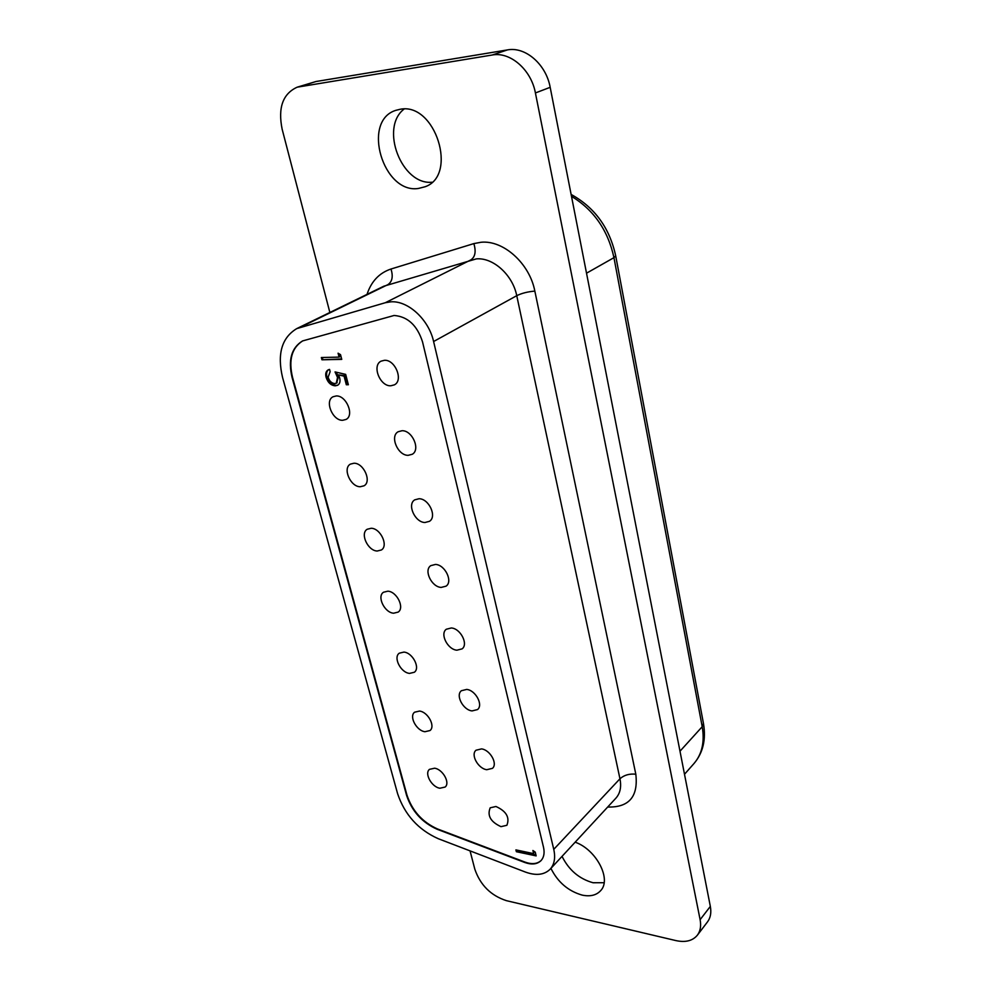 <?xml version="1.0" encoding="UTF-8"?>
<svg xmlns="http://www.w3.org/2000/svg" width="991" height="991" viewBox="0 0 991 991"><rect width="100%" height="100%" fill="white"/><g stroke="black" fill="none" stroke-linecap="round" stroke-linejoin="round"><path stroke-width="1.49" d="M434.603 768.211L429.487 769.35C424.148 773.463 431.68 787.077 439.893 788.229L445.132 787.052C450.41 782.915 442.791 769.264 434.603 768.211M419.503 711.067L414.61 712.195C408.825 716.369 416.48 730.776 424.953 731.717L429.983 730.553C435.706 726.341 427.951 711.897 419.503 711.067M403.919 652.09L399.274 653.193C393.006 657.417 400.798 672.691 409.543 673.397L414.337 672.257C420.531 668.008 412.64 652.685 403.919 652.09M387.828 591.181L383.48 592.246C376.679 596.483 384.595 612.748 393.638 613.206L398.147 612.104C404.873 607.83 396.858 591.528 387.828 591.181M371.204 528.265L367.19 529.256C359.807 533.48 367.834 550.847 377.212 551.021L381.386 549.98C388.683 545.719 380.556 528.314 371.204 528.265M354.01 463.231L350.393 464.122C342.366 468.309 350.504 486.903 360.228 486.742L364.031 485.801C371.959 481.589 363.722 462.946 354.01 463.231M495.946 806.488L490.198 807.814C487.039 815.618 490.632 821.898 500.988 826.655L506.872 825.292C509.944 817.439 506.302 811.171 495.946 806.488M481.552 748.899L476.014 750.224C470.415 754.659 478.12 768.62 486.754 769.71L492.44 768.347C497.978 763.888 490.161 749.89 481.552 748.899M466.687 689.426L461.397 690.727C455.29 695.236 463.144 710.052 472.063 710.919L477.513 709.568C483.534 705.035 475.593 690.182 466.687 689.426M451.326 627.972L446.322 629.235C439.67 633.806 447.647 649.563 456.888 650.195L462.066 648.882C468.632 644.274 460.542 628.48 451.326 627.972M435.458 564.436L430.775 565.65C423.516 570.234 431.618 587.068 441.193 587.415L446.049 586.164C453.209 581.544 445.009 564.659 435.458 564.436M419.032 498.733L414.733 499.848C406.818 504.419 415.018 522.468 424.966 522.505L429.45 521.328C437.266 516.72 428.967 498.634 419.032 498.733M402.036 430.726L398.184 431.729C389.55 436.226 397.825 455.662 408.181 455.327L412.244 454.274C420.766 449.728 412.367 430.255 402.036 430.726M336.234 395.954L333.05 396.759C324.354 400.835 332.567 420.803 342.663 420.295L346.045 419.441C354.642 415.34 346.33 395.31 336.234 395.954M384.434 360.303L381.077 361.158C371.675 365.543 380.011 386.515 390.801 385.784L394.368 384.855C403.659 380.433 395.211 359.411 384.434 360.303M422.525 341.845C417.199 325.37 407.722 316.575 394.108 315.472L302.552 340.941C291.465 347.754 287.972 359.931 292.072 377.447L406.583 795.364C411.897 811.233 422.092 822.542 437.192 829.294L524.735 862.467C531.746 864.957 537.184 864.338 541.061 860.584C543.948 857.351 544.765 852.904 543.502 847.231L422.525 341.845M390.776 301.834L385.301 302.726L296.718 328.628C281.729 337.733 277.022 354.047 282.584 377.571L397.577 793.605C404.638 814.639 418.177 829.678 438.195 838.683L525.465 872.08C536.069 875.895 544.294 874.929 550.154 869.206C554.415 864.387 555.617 857.772 553.758 849.361L433.6 341.523C428.818 319.585 408.044 300.434 390.776 301.834M562.033 856.36C568.884 870.086 579.215 878.881 593.039 882.746L604.114 882.721M550.922 868.376C557.846 882.213 568.264 891.12 582.163 895.108C590.178 896.781 596.322 895.307 600.608 890.698C611.881 879.426 596.347 849.584 575.164 842.177M404.117 109.035C379.429 127.851 401.764 185.329 431.977 182.22M400.178 109.27L395.843 110.335C361.207 120.902 383.257 194.273 418.512 188.439L425.04 186.766C458.288 175.593 435.408 102.061 400.178 109.27M302.763 340.842C291.849 347.73 288.431 359.857 292.506 377.224L406.942 795.042C412.244 810.911 422.451 822.22 437.539 828.972L525.069 862.12C531.956 864.573 537.333 864.003 541.222 860.399M533.666 853.635L532.898 850.501L535.239 852.124L536.143 855.89L516.361 851.703L515.915 849.894L533.666 853.635L533.901 851.207M339.108 357.119L338.08 353.192L340.52 354.642L341.759 359.374L321.951 359.795L321.344 357.516L339.108 357.119L339.963 356.673L339.232 353.874M335.045 371.922L345.661 374.375L348.361 384.743L346.317 384.756L344.075 376.171L338.488 374.883L339.653 377.844C340.508 381.386 339.839 383.864 337.646 385.264L335.28 385.821C330.895 385.449 327.81 382.563 326.051 377.15C325.234 373.669 325.928 371.253 328.132 369.903L329.557 369.408L330.152 371.662L328.095 377.261C329.396 381.139 331.626 383.244 334.76 383.567L336.271 383.22L337.522 377.46L335.045 371.922M470.056 850.873L474.825 869.206C480.313 885.087 490.83 895.567 506.389 900.658L675.924 940.595C685.499 942.652 692.647 940.855 697.367 935.194L707.537 921.841C710.547 917.777 711.476 912.637 710.336 906.406L550.178 87.319C546.128 64.39 525.403 46.366 507.442 49.909L315.98 81.522L297.176 87.183C282.819 93.749 277.814 107.746 282.138 129.177L329.867 312.487M697.367 935.194C700.377 931.131 701.294 925.953 700.117 919.685L535.413 92.956C531.226 69.754 510.266 51.47 492.217 55.013L297.176 87.183M535.933 854.998L517.029 851.009L516.361 851.703M517.029 851.009L516.794 850.08M341.647 358.94L321.951 359.795M322.806 359.337L322.323 357.503M348.25 384.285L346.317 384.756M347.172 384.297L344.93 375.713L344.075 376.171M344.93 375.713L338.488 374.883M338.067 385.004L335.28 385.821M336.122 385.35C331.737 384.991 328.665 382.105 326.906 376.691L326.051 377.15M326.906 376.691C326.126 373.483 326.683 371.142 328.591 369.693M336.667 382.947L338.377 377.001L337.522 377.46M338.377 377.001L336.321 372.22M550.154 869.206L615.931 798.127C620.205 793.308 621.555 786.854 619.957 778.777L516.745 295.677C521.811 293.2 527.844 291.688 534.843 291.106L635.813 774.206C638.402 796.64 629.025 807.591 607.694 807.033M433.6 341.523L516.745 295.677C512.719 274.978 493.122 257.251 476.299 258.899L383.827 286.201L296.718 328.628M367.017 294.389C371.291 281.382 379.28 272.934 390.987 269.019L473.847 243.6L480.957 242.275C503.366 239.872 529.628 263.495 534.843 291.106M385.301 302.726L470.96 259.853C475.234 256.818 476.2 251.404 473.847 243.6M700.117 919.685L710.336 906.406M535.413 92.956L550.178 87.319M492.217 55.013L507.442 49.909M299.864 86.551L315.98 81.522M553.758 849.361L619.957 778.777C624.107 775.086 629.384 773.562 635.813 774.206M300.843 327.042L387.915 284.615C392.275 281.63 393.303 276.427 390.987 269.019M679.987 751.215L702.21 726.713L703.449 723.43C706.199 739.447 703.053 752.801 694.022 763.491C702.062 754.089 704.799 741.825 702.21 726.713L613.949 257.66L586.523 273.194M703.449 723.43L615.696 255.827L613.949 257.66C608.028 230.432 593.869 209.981 571.485 196.305M694.022 763.491L684.496 774.281M571.126 194.434C594.736 207.466 609.601 227.93 615.696 255.827M336.271 383.22L337.126 382.761"/></g></svg>
